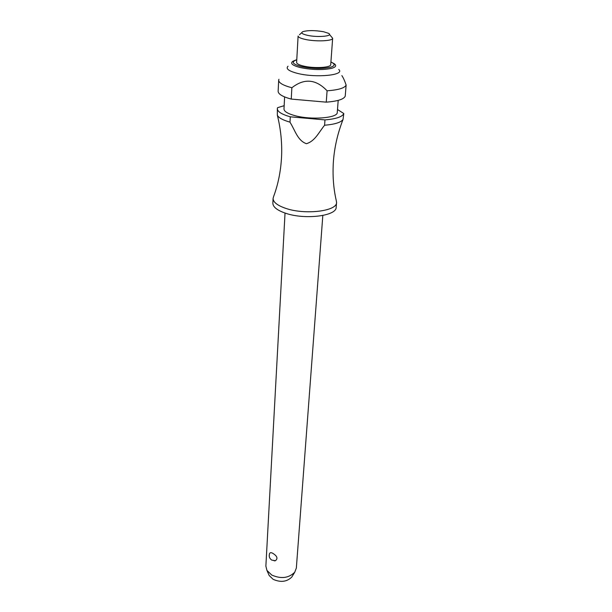 <?xml version="1.0" encoding="UTF-8"?>
<svg xmlns="http://www.w3.org/2000/svg" width="612" height="612" viewBox="0 0 612 612"><rect width="100%" height="100%" fill="white"/><g stroke="black" fill="none" stroke-linecap="round" stroke-linejoin="round"><path stroke-width="0.92" d="M324.589 125.238C334.787 124.366 340.938 122.446 343.041 119.47C337.77 132.972 334.573 146.727 333.456 160.726C332.446 174.757 333.379 188.029 336.263 200.545L336.562 202.48C337.135 211.209 304.96 215.133 285.636 208.325C277.312 205.448 273.128 202.128 273.082 198.372L273.625 196.49C278.1 184.457 280.74 171.414 281.535 157.368C282.231 143.346 280.839 129.293 277.351 115.224C278.621 117.802 282.836 120.105 289.996 122.148L290.287 116.816L324.98 119.898L324.589 125.238C318.898 132.177 315.096 141.112 306.428 143.698C297.715 140.706 295.145 130.578 290.425 122.958L289.996 122.148M285.031 213.045L265.876 566.092L266.924 570.407L271.743 575.043C281.053 579.12 288.719 578.179 294.747 572.212L296.346 568.058L322.822 215.493M275.392 560.737L271.705 560.079C269.433 558.427 268.729 556.247 269.594 553.539C270.099 552.437 271.231 552.407 273.006 553.439C277.267 556.163 278.062 558.595 275.392 560.737L274.191 560.837M336.562 202.48L336.179 207.223C336.738 216.036 304.638 220.022 285.368 213.16C277.075 210.268 272.898 206.917 272.853 203.13L273.082 198.372M338.199 100.383L337.258 112.424C337.855 118.085 310.988 120.212 294.701 115.591C287.64 113.625 284.067 111.422 283.991 108.974L284.611 96.918M338.75 69.5C345.482 75.138 316.182 78.129 297.692 73.432C288.726 71.114 285.506 68.712 288.038 66.218M341.856 75.605C343.21 77.517 344.632 80.669 346.132 85.053L345.222 96.168C343.829 99.297 337.51 101.286 326.265 102.15L291.251 99.083L291.863 87.738C283.165 85.435 278.766 82.918 278.674 80.172L278.919 79.269M291.863 87.738L292.36 87.386C304.501 78.099 316.075 79.231 327.083 90.79L326.265 102.15M305.181 39.398C300.538 38.365 298.182 37.24 298.105 36.032L296.629 62.409C296.698 63.74 299.016 64.964 303.59 66.065C314.033 68.643 331.123 67.68 330.725 64.612L332.653 38.265C333.089 41.05 315.777 41.807 305.181 39.398M307.461 35.328C302.121 34.081 300.576 32.864 302.833 31.671C307.897 30.24 314.813 30.263 323.603 31.74L328.529 33.331C333.945 36.108 317.911 37.692 307.461 35.328M292.528 575.854L291.84 576.986C286.921 581.874 280.686 582.647 273.12 579.319L269.196 575.525L268.66 574.308M343.041 119.47L343.799 113.534L337.487 109.502M290.287 116.816C281.727 114.368 277.404 111.652 277.328 108.661L277.351 115.224M343.799 113.534C342.399 116.823 336.126 118.942 324.98 119.898M291.251 99.083C282.606 96.734 278.238 94.133 278.146 91.287L278.674 80.172M346.132 85.053C344.74 88.074 338.39 89.979 327.083 90.79M284.159 105.685L277.565 107.681L277.328 108.661M329.455 34.44L332.653 38.265M330.924 61.919L334.504 63.908C336.699 65.66 335.774 67.129 331.735 68.322C322.799 70.189 312.395 69.952 300.53 67.611C292.337 65.499 289.82 63.373 292.972 61.223L296.292 59.838M296.774 59.808C290.845 61.881 292.429 64.145 301.517 66.609C312.533 68.773 322.187 68.995 330.488 67.274C335.215 65.798 335.353 64.046 330.916 62.019M301.77 32.65L299.459 34.762M291.84 576.986L294.747 572.212M269.196 575.525L266.924 570.407"/></g></svg>
